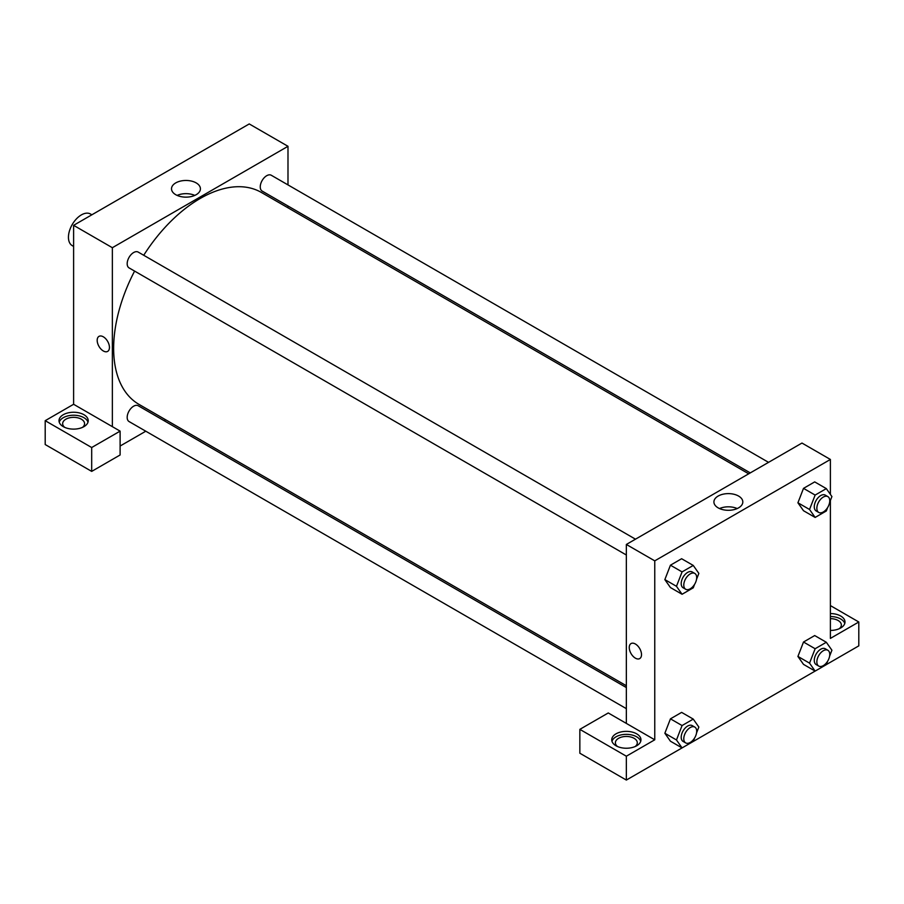 <?xml version="1.0" encoding="UTF-8"?>
<svg xmlns="http://www.w3.org/2000/svg" width="904" height="904" viewBox="0 0 904 904"><rect width="100%" height="100%" fill="white"/><g stroke="black" fill="none" stroke-linecap="round" stroke-linejoin="round"><path stroke-width="1.36" d="M91.869 214.79L90.49 213.999A18.261 10.543 120 0 0 76.422 218.892A18.261 10.543 120 0 0 68.444 237.266A18.261 10.543 120 0 0 72.23 245.628L73.608 246.43M45.2 420.688L45.2 444.542L91.688 471.391L91.688 447.525L45.2 420.688L73.608 404.28L73.608 225.333L249.244 123.938L287.992 146.301L287.992 184.913M63.28 414.721A14.611 8.441 180 0 1 79.202 412.891A14.611 8.441 180 0 1 88.219 420.688A14.611 8.441 180 0 1 73.608 429.117A14.611 8.441 180 0 1 58.997 420.688A14.611 8.441 180 0 1 63.28 414.721M73.608 404.28L120.108 431.129L91.688 447.525M87.993 422.179A14.611 8.441 0 0 0 77.981 415.614A14.611 8.441 0 0 0 63.28 417.704A14.611 8.441 0 0 0 59.235 422.179M64.76 427.4A10.961 6.328 180 0 1 62.658 423.671A10.961 6.328 180 0 1 69.416 417.829A10.961 6.328 180 0 1 81.36 419.196A10.961 6.328 180 0 1 84.569 423.671A10.961 6.328 180 0 1 82.467 427.4M120.108 431.129L120.108 454.983L91.688 471.391M287.992 205.999L287.992 207.807M196.179 194.699A14.453 8.339 180 0 1 180.438 196.507A14.453 8.339 180 0 1 171.511 188.8A14.453 8.339 180 0 1 185.964 180.461A14.453 8.339 180 0 1 200.417 188.8A14.453 8.339 180 0 1 196.179 194.699M112.356 426.654L112.356 247.707L73.608 225.333M112.356 247.707L287.992 146.301M194.812 195.4A14.453 8.339 0 0 0 177.127 195.4M165.624 419.761L164.053 420.665M145.793 431.208L120.108 446.034M98.977 336.378A8.678 5.006 -120 0 0 97.655 343.328A8.678 5.006 -120 0 0 103.316 350.967A8.678 5.006 60 0 1 97.643 343.328A8.678 5.006 60 0 1 98.977 336.378A8.678 5.006 60 0 1 107.655 341.384A8.678 5.006 60 0 1 107.655 351.396A8.678 5.006 60 0 1 103.316 350.967A8.678 5.006 -120 0 0 107.655 351.396M626.348 554.999L129.069 267.9A9.13 5.277 -60 0 1 129.069 257.357A9.13 5.277 -60 0 1 138.199 252.08L635.478 539.179M626.348 708.657L129.069 421.558A9.13 5.277 -60 0 1 129.069 411.015A9.13 5.277 -60 0 1 138.199 405.738L626.348 687.56M750.275 472.894L262.137 191.072A9.13 5.277 -60 0 1 262.137 180.529A9.13 5.277 -60 0 1 271.268 175.252L768.547 462.351M626.348 685.752L138.99 404.382A122.368 70.648 -60 0 1 134.594 271.087M143.725 255.267A122.368 70.648 -60 0 1 261.358 192.439L748.704 473.809M626.348 723.403L608.268 712.962L579.848 729.358L626.348 756.207L654.756 739.8L626.348 723.403L626.348 544.457L801.972 443.05L830.392 459.458L830.392 494.398M579.848 729.358L579.848 753.224L626.348 780.062L682.045 747.913M694.6 737.98L693.255 741.461L815.114 671.084L809.543 663.14L815.137 648.733L826.324 642.269L831.917 650.225L829.612 656.146M826.335 664.598L858.8 645.863L858.8 621.997L830.392 638.405L830.392 500.5M830.392 618.652A10.961 6.328 180 0 1 838.132 620.506A10.961 6.328 180 0 1 841.341 624.98A10.961 6.328 180 0 1 839.24 628.709M844.765 623.489A14.611 8.441 0 0 0 830.392 616.539M830.392 613.567A14.611 8.441 180 0 1 845.003 621.997A14.611 8.441 180 0 1 830.392 630.438M617.489 746.512A10.961 6.328 180 0 1 615.387 742.783A10.961 6.328 180 0 1 626.348 736.455A10.961 6.328 180 0 1 637.297 742.783A10.961 6.328 180 0 1 635.196 746.512M640.721 741.291A14.611 8.441 0 0 0 630.709 734.737A14.611 8.441 0 0 0 616.008 736.816A14.611 8.441 0 0 0 611.963 741.291M616.008 733.833A14.611 8.441 180 0 1 631.93 732.014A14.611 8.441 180 0 1 640.959 739.8A14.611 8.441 180 0 1 626.348 748.241A14.611 8.441 180 0 1 611.737 739.8A14.611 8.441 180 0 1 616.008 733.833M626.348 756.207L626.348 780.062M830.392 605.59L858.8 621.997M815.137 648.733L803.509 642.021L814.696 635.557L803.509 642.021L797.927 656.428L803.509 664.384L797.904 656.451M827.668 507.506L826.324 510.986L815.137 517.438L803.509 510.726L797.904 502.793M815.137 517.438L809.543 509.483L815.137 495.076L803.509 488.363L814.696 481.9L803.509 488.363L797.927 502.771L803.509 510.726M694.6 584.323L693.255 587.815L682.068 594.267L670.44 587.555L664.835 579.622M682.068 594.267L676.474 586.312L682.068 571.904L670.44 565.192L681.627 558.728L670.44 565.192L664.858 579.6L670.44 587.555M682.068 725.55L670.44 718.838L681.627 712.386L670.44 718.838L664.858 733.257L670.44 741.212L664.858 733.257L676.474 739.969L682.068 725.55L693.255 719.098L698.848 727.053L696.543 732.974M654.756 739.8L654.756 560.853L830.392 459.458M738.579 496.059A14.453 8.339 180 0 1 742.817 501.957A14.453 8.339 180 0 1 728.364 510.297A14.453 8.339 180 0 1 713.911 501.957A14.453 8.339 180 0 1 722.838 494.251A14.453 8.339 180 0 1 738.579 496.059M654.756 560.853L626.348 544.457M737.212 508.556A14.453 8.339 0 0 0 719.527 508.556M631.048 643.558A8.678 5.006 -120 0 0 629.715 650.507A8.678 5.006 -120 0 0 635.388 658.157A8.678 5.006 60 0 1 629.715 650.518A8.678 5.006 60 0 1 631.048 643.558A8.678 5.006 60 0 1 639.716 648.575A8.678 5.006 60 0 1 639.716 658.587A8.678 5.006 60 0 1 635.388 658.157A8.678 5.006 -120 0 0 639.727 658.587M682.068 571.904L693.255 565.441L698.848 573.396L696.543 579.317M694.803 573.441L692.227 571.949A9.13 5.277 120 0 0 685.187 574.39A9.13 5.277 120 0 0 681.198 583.577A9.13 5.277 120 0 0 683.096 587.758L685.673 589.25A9.13 5.277 120 0 0 694.803 583.984A9.13 5.277 120 0 0 694.803 573.441A9.13 5.277 120 0 0 687.774 575.882A9.13 5.277 120 0 0 683.786 585.069A9.13 5.277 120 0 0 685.673 589.25M676.474 586.312L664.858 579.6M693.255 565.441L681.627 558.728M815.137 495.076L826.324 488.612L831.917 496.567L829.612 502.488M827.872 496.612L825.295 495.121A9.13 5.277 120 0 0 818.256 497.562A9.13 5.277 120 0 0 814.267 506.76A9.13 5.277 120 0 0 816.165 510.941L818.741 512.432A9.13 5.277 120 0 0 827.872 507.155A9.13 5.277 120 0 0 827.872 496.612A9.13 5.277 120 0 0 820.843 499.053A9.13 5.277 120 0 0 816.854 508.251A9.13 5.277 120 0 0 818.741 512.432M809.543 509.483L797.927 502.771M826.324 488.612L814.696 481.9M693.255 741.461L682.068 747.924L676.474 739.969M694.803 727.087L692.227 725.607A9.13 5.277 120 0 0 685.187 728.048A9.13 5.277 120 0 0 681.198 737.235A9.13 5.277 120 0 0 683.096 741.416L685.673 742.907A9.13 5.277 120 0 0 694.803 737.641A9.13 5.277 120 0 0 694.803 727.087A9.13 5.277 120 0 0 687.774 729.539A9.13 5.277 120 0 0 683.786 738.726A9.13 5.277 120 0 0 685.673 742.907M682.068 747.924L670.44 741.212M693.255 719.098L681.627 712.386M827.668 661.152L826.324 664.643L815.137 671.096L803.509 664.384M827.872 650.27L825.295 648.778A9.13 5.277 120 0 0 818.256 651.219A9.13 5.277 120 0 0 814.267 660.406A9.13 5.277 120 0 0 816.165 664.587L818.741 666.078A9.13 5.277 120 0 0 827.872 660.813A9.13 5.277 120 0 0 827.872 650.27A9.13 5.277 120 0 0 820.843 652.711A9.13 5.277 120 0 0 816.854 661.897A9.13 5.277 120 0 0 818.741 666.078M809.543 663.14L797.927 656.428M826.324 642.269L814.696 635.557"/></g></svg>
